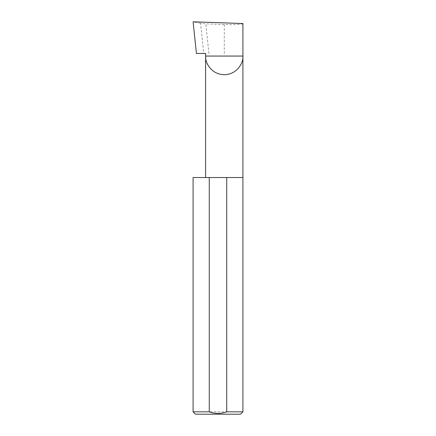 <?xml version="1.0" encoding="UTF-8"?>
<svg xmlns="http://www.w3.org/2000/svg" width="436" height="436" viewBox="0 0 436 436"><rect width="100%" height="100%" fill="white"/><g stroke="black" fill="none" stroke-linecap="round" stroke-linejoin="round"><path stroke-width="0.33" stroke-dasharray="2.18 1.64" d="M242.912 177.512L193.088 177.512M242.912 411.829L193.088 411.829M205.623 53.443L196.429 53.443M208.915 53.443L205.808 23.876L200.582 23.244L203.754 53.443M200.582 23.244L193.099 21.8M242.912 23.539C243.746 24.378 233.494 24.917 224.268 24.52L205.808 23.876M195.459 414.2L240.541 414.2M224.268 53.443L224.268 24.52"/><path stroke-width="0.65" d="M205.623 177.512L205.623 56.059L242.912 56.059L242.912 23.539L193.099 21.8L196.429 53.443L205.623 53.443L205.623 56.059C204.871 61.509 210.468 74.447 224.268 74.703C238.067 74.447 243.664 61.509 242.912 56.059L242.912 411.829L240.541 414.2L195.459 414.2L193.088 411.829L209.264 411.829C215.084 413.911 220.905 413.911 226.736 411.829L242.912 411.829M226.736 411.829L226.736 177.512L242.912 177.512M193.088 411.829L193.088 177.512L209.264 177.512L209.264 411.829M226.736 177.512L209.264 177.512"/></g></svg>
